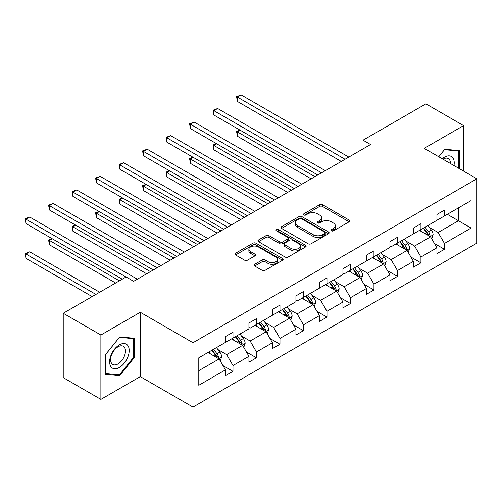 <?xml version="1.0" encoding="UTF-8"?>
<svg xmlns="http://www.w3.org/2000/svg" width="502" height="502" viewBox="0 0 502 502"><rect width="100%" height="100%" fill="white"/><g stroke="black" fill="none" stroke-linecap="round" stroke-linejoin="round"><path stroke-width="0.75" d="M331.37 230.857A1.462 0.847 0 0 0 333.441 230.857L349.154 221.79A2.09 1.205 0 0 0 349.762 220.936A2.09 1.205 0 0 0 349.154 220.083L322.541 204.722A2.09 1.205 0 0 0 319.586 204.722L303.873 213.789A1.462 0.847 0 0 0 303.446 214.385A1.462 0.847 0 0 0 303.873 214.981A1.462 0.847 0 0 0 305.944 214.981L307.977 213.808A6.689 3.865 0 0 1 317.44 213.808L319.655 215.088A6.689 3.865 0 0 1 321.619 217.824A6.689 3.865 0 0 1 319.655 220.554L317.622 221.727A1.462 0.847 0 0 0 317.195 222.323A1.462 0.847 0 0 0 317.622 222.919A1.462 0.847 0 0 0 319.692 222.919L321.726 221.746A6.689 3.865 0 0 1 331.188 221.746L333.403 223.026A6.689 3.865 0 0 1 335.367 225.762A6.689 3.865 0 0 1 333.403 228.492L331.37 229.665A1.462 0.847 0 0 0 330.943 230.261A1.462 0.847 0 0 0 331.37 230.857L331.37 229.665M254.683 264.297A2.09 1.205 0 0 0 254.068 265.15A2.09 1.205 0 0 0 254.683 266.004L262.144 270.314A2.09 1.205 0 0 0 265.106 270.314L282.551 260.243A2.09 1.205 0 0 0 283.159 259.39A2.09 1.205 0 0 0 282.551 258.536L255.938 243.169A2.09 1.205 0 0 0 252.983 243.169L235.538 253.246A2.09 1.205 0 0 0 234.923 254.1A2.09 1.205 0 0 0 235.538 254.953L244.556 260.155A2.09 1.205 0 0 0 247.511 260.155L254.978 255.844A2.09 1.205 0 0 0 255.587 254.991A2.09 1.205 0 0 0 254.978 254.137L250.504 251.558A5.591 3.232 0 0 1 248.867 249.274A5.591 3.232 0 0 1 252.318 246.294A5.591 3.232 0 0 1 258.417 246.99L275.931 257.106A5.591 3.232 0 0 1 277.568 259.39A5.591 3.232 0 0 1 274.117 262.37A5.591 3.232 0 0 1 268.024 261.674L265.106 259.986A2.09 1.205 0 0 0 262.144 259.986L254.683 264.297L254.683 266.004M140.278 312.269L100.889 335.01L63.233 313.267L63.233 377.617L100.889 399.36L140.278 376.619L192.988 407.053L192.988 342.703L140.278 312.269L140.278 376.619M463.572 171.094L463.572 125.619L424.184 148.354L476.9 178.794L192.988 342.703M463.572 125.619L425.916 103.876L363.034 140.183L363.034 148.874M63.233 313.267L126.115 276.966L133.651 281.315L370.564 144.532L363.034 140.183M308.128 243.771A2.09 1.205 0 0 0 311.083 243.771L328.528 233.7A2.09 1.205 0 0 0 329.136 232.846A2.09 1.205 0 0 0 328.528 231.993L301.915 216.626A2.09 1.205 0 0 0 298.96 216.626L281.515 226.697A2.09 1.205 0 0 0 280.9 227.55A2.09 1.205 0 0 0 281.515 228.404L308.128 243.771M276.997 231.177A1.462 0.847 0 0 1 278.484 231.384L278.484 229.646L305.536 245.265A2.09 1.205 0 0 1 306.151 246.118A2.09 1.205 0 0 1 305.536 246.971L288.092 257.043A2.09 1.205 0 0 1 285.136 257.043L258.524 241.675L258.524 239.969A2.09 1.205 0 0 0 257.915 240.822A2.09 1.205 0 0 0 258.524 241.675M258.524 239.969L265.991 235.658A2.09 1.205 0 0 1 268.947 235.658L279.739 241.889A2.09 1.205 0 0 0 282.695 241.889L287.652 239.034A2.09 1.205 0 0 0 288.261 238.18A2.09 1.205 0 0 0 287.652 237.327L276.414 230.838A1.462 0.847 0 0 1 275.987 230.242A1.462 0.847 0 0 1 276.891 229.458A1.462 0.847 0 0 1 278.484 229.646M100.889 335.01L100.889 399.36M198.792 357.794L225.448 342.402L225.448 336.572L232.978 332.224L232.978 338.053L248.942 328.835L248.942 323.006L256.472 318.663L256.472 324.487L272.442 315.269L272.442 309.445L279.972 305.097L279.972 310.92L295.935 301.702L295.935 295.879L303.465 291.53L303.465 297.353L319.429 288.142L319.429 282.312L326.965 277.964L326.965 283.793L342.929 274.575L342.929 268.746L350.459 264.397L350.459 270.227L366.422 261.009L366.422 255.179L373.952 250.837L373.952 256.66L389.922 247.442L389.922 241.619L397.452 237.27L397.452 243.093L413.416 233.876L413.416 228.052L420.946 223.704L420.946 229.527L436.909 220.315L436.909 214.486L444.439 210.137L444.439 215.967L471.102 200.574L471.102 228.052L444.439 243.445L444.439 249.268L436.909 253.617L436.909 247.793L420.946 257.011L420.946 262.835L413.416 267.183L413.416 261.354L397.452 270.572L397.452 276.401L389.922 280.75L389.922 274.92L373.952 284.138L373.952 289.968L366.422 294.316L366.422 288.487L350.459 297.705L350.459 303.528L342.929 307.877L342.929 302.053L326.965 311.271L326.965 317.095L319.429 321.443L319.429 315.62L303.465 324.838L303.465 330.661L295.935 335.01L295.935 329.18L279.972 338.398L279.972 344.228L272.442 348.576L272.442 342.747L256.472 351.965L256.472 357.794L248.942 362.143L248.942 356.313L232.978 365.531L232.978 371.354L225.448 375.703L225.448 369.88L198.792 385.272L198.792 357.794M192.988 407.053L476.9 243.137L476.9 178.794M231.472 338.919L242.617 345.357L226.653 354.575L217.937 349.543M226.653 354.575L232.978 365.531M242.617 345.357L248.942 356.313M225.448 341.009L226.653 341.705L232.978 338.053M254.966 325.359L266.116 331.791L250.147 341.009L241.431 335.976M250.147 341.009L256.472 351.965M266.116 331.791L272.442 342.747M248.942 327.442L250.147 328.139L256.472 324.487M278.466 311.792L289.61 318.224L273.646 327.442L264.924 322.409M273.646 327.442L279.972 338.398M289.61 318.224L295.935 329.18M272.442 313.875L273.646 314.572L279.972 310.92M301.959 298.226L313.104 304.664L297.14 313.875L288.424 308.843M297.14 313.875L303.465 324.838M313.104 304.664L319.429 315.62M295.935 300.315L297.14 301.012L303.465 297.353M325.459 284.659L336.604 291.097L320.64 300.315L311.918 295.283M320.64 300.315L326.965 311.271M336.604 291.097L342.929 302.053M319.429 286.749L320.64 287.445L326.965 283.793M348.953 271.093L360.097 277.531L344.134 286.749L335.418 281.716M344.134 286.749L350.459 297.705M360.097 277.531L366.422 288.487M342.929 273.182L344.134 273.879L350.459 270.227M372.446 257.532L383.597 263.964L367.627 273.182L358.911 268.15M367.627 273.182L373.952 284.138M383.597 263.964L389.922 274.92M366.422 259.616L367.627 260.312L373.952 256.66M395.946 243.966L407.091 250.398L391.127 259.616L382.405 254.583M391.127 259.616L397.452 270.572M407.091 250.398L413.416 261.354M389.922 246.049L391.127 246.746L397.452 243.093M419.44 230.399L430.584 236.837L414.621 246.049L405.905 241.016M414.621 246.049L420.946 257.011M430.584 236.837L436.909 247.793M413.416 232.489L414.621 233.185L420.946 229.527M447.301 214.31L458.451 220.748L438.114 232.489L429.398 227.456M438.114 232.489L444.439 243.445M471.102 228.052L458.451 220.748L458.451 207.878L471.102 200.574M436.909 218.922L438.114 219.619L444.439 215.967M198.792 370.664L219.123 358.924L207.979 352.486M219.123 358.924L225.448 369.88M434.425 243.489L444.439 249.268M410.931 257.055L420.946 262.835M387.437 270.616L397.452 276.401M363.937 284.182L373.952 289.968M340.444 297.749L350.459 303.528M316.944 311.315L326.965 317.095M293.45 324.882L303.465 330.661M269.957 338.442L279.972 344.228M246.457 352.009L256.472 357.794M222.963 365.575L232.978 371.354M459.28 168.616L459.28 150.581L444.741 149.282L438.735 156.756M134.254 357.612L134.254 338.235L119.714 336.936L105.182 355.014L105.182 374.392L119.714 375.691L134.254 357.612L133.501 357.179M331.96 231.064L333.403 230.23A6.689 3.865 0 0 0 335.367 227.5L335.367 225.762M321.619 217.824L321.619 219.562A6.689 3.865 0 0 1 319.655 222.292L318.212 223.126M349.122 221.809L322.541 206.46A2.09 1.205 0 0 0 319.586 206.46L304.457 215.189M328.496 233.712L301.915 218.364A2.09 1.205 0 0 0 298.96 218.364L281.54 228.423L281.515 226.697M324.832 233.443A1.462 0.847 0 0 0 325.258 232.846A1.462 0.847 0 0 0 324.832 232.244L301.47 218.759A1.462 0.847 0 0 0 299.405 218.759L297.259 219.995A6.689 3.865 0 0 0 295.301 222.731A6.689 3.865 0 0 0 297.259 225.461L313.223 234.679A6.689 3.865 0 0 0 322.686 234.679L324.832 233.443L324.832 235.181A1.462 0.847 0 0 0 325.258 234.585L325.258 232.846M295.301 222.731L295.301 224.469A6.689 3.865 0 0 0 297.259 227.199L297.259 225.461M324.832 235.181L322.686 236.417A6.689 3.865 0 0 1 313.223 236.417L297.259 227.199M258.555 241.694L265.991 237.402L265.991 235.658M288.261 238.18L288.261 239.918A2.09 1.205 0 0 1 287.652 240.772L282.695 243.633A2.09 1.205 0 0 1 279.739 243.633L268.947 237.402A2.09 1.205 0 0 0 265.991 237.402M278.484 231.384L305.511 246.984M290.94 248.358A5.591 3.232 0 0 0 297.033 249.055A5.591 3.232 0 0 0 300.485 246.074A5.591 3.232 0 0 0 298.847 243.79L292.679 240.226A2.09 1.205 0 0 0 289.717 240.226L284.766 243.087A2.09 1.205 0 0 0 284.157 243.941A2.09 1.205 0 0 0 284.766 244.794L290.94 248.358L290.94 250.096A5.591 3.232 0 0 0 297.033 250.799A5.591 3.232 0 0 0 300.485 247.812L300.485 246.074M284.157 243.941L284.157 245.679A2.09 1.205 0 0 0 284.766 246.532L284.766 244.794M290.94 250.096L284.766 246.532M277.568 259.39L277.568 261.128A5.591 3.232 0 0 1 274.117 264.108A5.591 3.232 0 0 1 268.024 263.412L265.106 261.724A2.09 1.205 0 0 0 262.144 261.724L254.709 266.022M248.867 249.274L248.867 251.013A5.591 3.232 0 0 0 250.504 253.297L250.504 251.558M254.947 255.863L250.504 253.297M282.519 260.256L255.938 244.913A2.09 1.205 0 0 0 252.983 244.913L235.563 254.966M118.183 374.806L119.714 375.691M431.733 238.82L433.113 234.817A5.647 3.257 -120 0 0 431.312 230.01L427.93 225.498M421.868 231.805L420.4 229.847M240.251 130.25L237.39 131.907L237.39 136.249L311.146 178.831M429.75 236.354L430.07 235.055A5.647 3.257 -120 0 0 428.451 231.66L425.068 227.149M423.657 227.964L427.378 232.934A2.874 1.663 60 0 1 427.899 233.806L430.07 235.055M423.261 228.19L426.644 232.708A5.647 3.257 60 0 1 428.049 235.369M237.39 136.249L236.561 131.424L314.911 176.66M236.561 131.424L239.925 130.062M345.037 159.266L237.39 97.118L241.155 94.947L348.802 157.095M341.272 161.443L237.39 101.467L237.39 97.118L236.561 96.641L241.155 94.947M237.39 101.467L236.561 96.641M408.233 252.38L409.619 248.383A5.647 3.257 -120 0 0 407.819 243.577L404.436 239.065M398.375 245.365L396.906 243.407M216.757 143.817L213.896 145.467L213.896 149.816L287.652 192.398M406.256 249.921L406.57 248.622A5.647 3.257 -120 0 0 404.957 245.227L401.575 240.715M400.163 241.531L403.884 246.501A2.874 1.663 60 0 1 404.405 247.373L406.57 248.622M399.768 241.757L403.15 246.269A5.647 3.257 60 0 1 404.556 248.936M213.896 149.816L213.068 144.99L291.417 190.227M213.068 144.99L216.425 143.628M384.739 265.947L386.126 261.95A5.647 3.257 -120 0 0 384.325 257.143L380.943 252.625M374.875 258.932L373.413 256.974M193.264 157.383L190.402 159.034L190.402 163.382L264.159 205.964M382.762 263.487L383.076 262.188A5.647 3.257 -120 0 0 381.464 258.794L378.081 254.282M376.663 255.098L380.384 260.061A2.874 1.663 60 0 1 380.911 260.94L383.076 262.188M376.274 255.323L379.656 259.835A5.647 3.257 60 0 1 381.062 262.502M190.402 163.382L189.574 158.557L267.924 203.793M189.574 158.557L192.931 157.189M321.537 172.832L213.896 110.685L217.661 108.514L325.309 170.661M317.772 175.01L213.896 115.033L213.896 110.685L213.068 110.208L217.661 108.514M213.896 115.033L213.068 110.208M298.044 186.399L190.402 124.251L194.167 122.08L301.809 184.228M294.279 188.576L190.402 128.6L190.402 124.251L189.574 123.774L194.167 122.08M190.402 128.6L189.574 123.774M453.977 165.553A13.843 7.994 120 0 0 442.212 158.764M450.482 163.539A10.479 6.049 120 0 0 448.311 158.613A10.479 6.049 120 0 0 442.965 159.197M438.767 156.775L444.439 149.709L458.527 150.97L458.527 168.183M457.592 150.431L458.527 150.97M127.891 356.897A13.843 7.994 120 0 0 124.308 343.525A13.843 7.994 120 0 0 110.936 355.385A13.843 7.994 120 0 0 114.519 368.757A13.843 7.994 120 0 0 127.891 356.897M124.458 355.918A10.479 6.049 120 0 0 123.285 346.267A10.479 6.049 120 0 0 111.626 354.776A10.479 6.049 120 0 0 112.799 364.427A10.479 6.049 120 0 0 124.458 355.918M105.332 373.657L105.332 354.883L119.413 337.363L133.501 338.618L133.501 357.399L119.413 374.919L105.182 373.57M132.566 338.084L133.501 338.618M361.245 279.514L362.626 275.51A5.647 3.257 -120 0 0 360.825 270.703L357.443 266.192M351.381 272.498L349.913 270.54M169.764 170.95L166.902 172.6L166.902 176.949L240.659 219.531M359.263 277.048L359.583 275.755A5.647 3.257 -120 0 0 357.964 272.36L354.581 267.842M353.17 268.658L356.891 273.628A2.874 1.663 60 0 1 357.411 274.5L359.583 275.755M352.774 268.89L356.156 273.402A5.647 3.257 60 0 1 357.562 276.069M166.902 176.949L166.074 172.123L244.424 217.353M166.074 172.123L169.438 170.755M274.55 199.965L166.902 137.818L170.667 135.64L278.315 197.788M270.785 202.137L166.902 142.166L166.902 137.818L166.074 137.341L170.667 135.64M166.902 142.166L166.074 137.341M337.746 293.08L339.132 289.077A5.647 3.257 -120 0 0 337.331 284.27L333.949 279.758M327.888 286.065L326.419 284.107M146.27 184.51L143.409 186.167L143.409 190.515L217.165 233.097M335.769 290.614L336.083 289.321A5.647 3.257 -120 0 0 334.47 285.927L331.088 281.409M329.676 282.224L333.397 287.194A2.874 1.663 60 0 1 333.918 288.066L336.083 289.321M329.281 282.45L332.663 286.968A5.647 3.257 60 0 1 334.068 289.635M143.409 190.515L142.581 185.69L220.93 230.92M142.581 185.69L145.938 184.322M251.05 213.532L143.409 151.384L147.174 149.207L254.815 211.355M247.285 215.703L143.409 155.727L143.409 151.384L142.581 150.901L147.174 149.207M143.409 155.727L142.581 150.901M314.252 306.647L315.639 302.643A5.647 3.257 -120 0 0 313.832 297.837L310.456 293.325M304.388 299.625L302.919 297.673M122.777 198.077L119.915 199.733L119.915 204.076L193.665 246.658M312.275 304.181L312.589 302.882A5.647 3.257 -120 0 0 310.97 299.487L307.594 294.975M306.176 295.791L309.897 300.761A2.874 1.663 60 0 1 310.424 301.633L312.589 302.882M305.787 296.017L309.163 300.535A5.647 3.257 60 0 1 310.575 303.195M119.915 204.076L119.081 199.25L197.43 244.487M119.081 199.25L122.444 197.888M227.557 227.092L119.915 164.945L123.68 162.773L231.322 224.921M223.792 229.27L119.915 169.293L119.915 164.945L119.081 164.468L123.68 162.773M119.915 169.293L119.081 164.468M290.752 320.207L292.139 316.21A5.647 3.257 -120 0 0 290.338 311.403L286.956 306.885M280.894 313.192L279.426 311.234M99.277 211.643L96.415 213.294L96.415 217.642L170.172 260.224M288.775 317.747L289.096 316.448A5.647 3.257 -120 0 0 287.477 313.053L284.094 308.542M282.682 309.357L286.404 314.327A2.874 1.663 60 0 1 286.924 315.2L289.096 316.448M282.287 309.583L285.669 314.095A5.647 3.257 60 0 1 287.075 316.762M96.415 217.642L95.587 212.817L173.937 258.053M95.587 212.817L98.944 211.455M204.063 240.659L96.415 178.511L100.18 176.34L207.828 238.488M200.298 242.836L96.415 182.86L96.415 178.511L95.587 178.034L100.18 176.34M96.415 182.86L95.587 178.034M267.259 333.774L268.645 329.776A5.647 3.257 -120 0 0 266.844 324.97L263.462 320.452M257.394 326.758L255.932 324.8M75.783 225.21L72.922 226.86L72.922 231.209L146.678 273.791M265.282 331.307L265.596 330.015A5.647 3.257 -120 0 0 263.983 326.62L260.601 322.108M259.183 322.924L262.91 327.888A2.874 1.663 60 0 1 263.431 328.766L265.596 330.015M258.794 323.15L262.176 327.662A5.647 3.257 60 0 1 263.581 330.329M72.922 231.209L72.093 226.383L150.443 271.62M72.093 226.383L75.451 225.015M180.563 254.225L72.922 192.078L76.687 189.907L184.328 252.054M176.798 256.397L72.922 196.426L72.922 192.078L72.093 191.601L76.687 189.907M72.922 196.426L72.093 191.601M243.765 347.34L245.145 343.337A5.647 3.257 -120 0 0 243.344 338.53L239.962 334.018M233.901 340.325L232.432 338.367M52.283 238.776L49.422 240.427L49.422 244.775L115.648 283.009M241.782 344.874L242.102 343.581A5.647 3.257 -120 0 0 240.483 340.187L237.101 335.669M235.689 336.484L239.41 341.454A2.874 1.663 60 0 1 239.931 342.326L242.102 343.581M235.294 336.716L238.676 341.228A5.647 3.257 60 0 1 240.082 343.895M49.422 244.775L48.594 239.95L119.413 280.838M48.594 239.95L51.957 238.582M157.07 267.792L49.422 205.644L53.187 203.467L160.835 265.614M153.305 269.963L49.422 209.993L49.422 205.644L48.594 205.167L53.187 203.467M49.422 209.993L48.594 205.167M220.265 360.907L221.652 356.903A5.647 3.257 -120 0 0 219.851 352.097L216.469 347.585M210.407 353.891L208.939 351.933M99.685 292.227L29.693 251.816L25.928 253.993L25.928 258.342L92.155 296.575M218.288 358.441L218.602 357.148A5.647 3.257 -120 0 0 216.989 353.753L213.607 349.235M212.195 350.051L215.916 355.021A2.874 1.663 60 0 1 216.437 355.893L218.602 357.148M211.8 350.277L215.182 354.795A5.647 3.257 60 0 1 216.588 357.462M25.928 258.342L25.1 253.516L95.92 294.398M25.1 253.516L29.693 251.816M126.04 277.01L25.928 219.211L29.693 217.033L137.341 279.181M122.275 279.181L25.928 223.553L25.928 219.211L25.1 218.728L29.693 217.033M25.928 223.553L25.1 218.728M333.403 230.23L333.403 228.492M317.622 222.919L317.622 221.727M319.655 222.292L319.655 220.554M303.873 214.981L303.873 213.789M319.586 206.46L319.586 204.722M322.541 206.46L322.541 204.722M349.154 221.79L349.154 220.083M298.96 218.364L298.96 216.626M301.915 218.364L301.915 216.626M328.528 233.7L328.528 231.993M313.223 236.417L313.223 234.679M322.686 236.417L322.686 234.679M268.947 237.402L268.947 235.658M279.739 243.633L279.739 241.889M282.695 243.633L282.695 241.889M287.652 240.772L287.652 239.034M305.536 246.971L305.536 245.265M262.144 261.724L262.144 259.986M265.106 261.724L265.106 259.986M268.024 263.412L268.024 261.674M254.978 255.844L254.978 254.137M235.538 254.953L235.538 253.246M252.983 244.913L252.983 243.169M255.938 244.913L255.938 243.169M282.551 260.243L282.551 258.536M430.176 236.599L433.082 234.923M428.451 231.66L431.312 230.01M425.037 233.631L426.644 232.708M406.683 250.165L409.582 248.49M404.957 245.227L407.819 243.577M401.544 247.197L403.15 246.269M383.189 263.732L386.088 262.057M381.464 258.794L384.325 257.143M378.05 260.764L379.656 259.835M359.689 277.299L362.588 275.623M357.964 272.36L360.825 270.703M354.55 274.33L356.156 273.402M336.196 290.859L339.095 289.19M334.47 285.927L337.331 284.27M331.056 287.897L332.663 286.968M312.702 304.425L315.601 302.75M310.97 299.487L313.832 297.837M307.563 301.457L309.163 300.535M289.202 317.992L292.101 316.316M287.477 313.053L290.338 311.403M284.063 315.024L285.669 314.095M265.709 331.558L268.608 329.883M263.983 326.62L266.844 324.97M260.569 328.59L262.176 327.662M242.209 345.125L245.114 343.45M240.483 340.187L243.344 338.53M237.069 342.157L238.676 341.228M218.715 358.685L221.614 357.016M216.989 353.753L219.851 352.097M213.576 355.717L215.182 354.795"/></g></svg>
